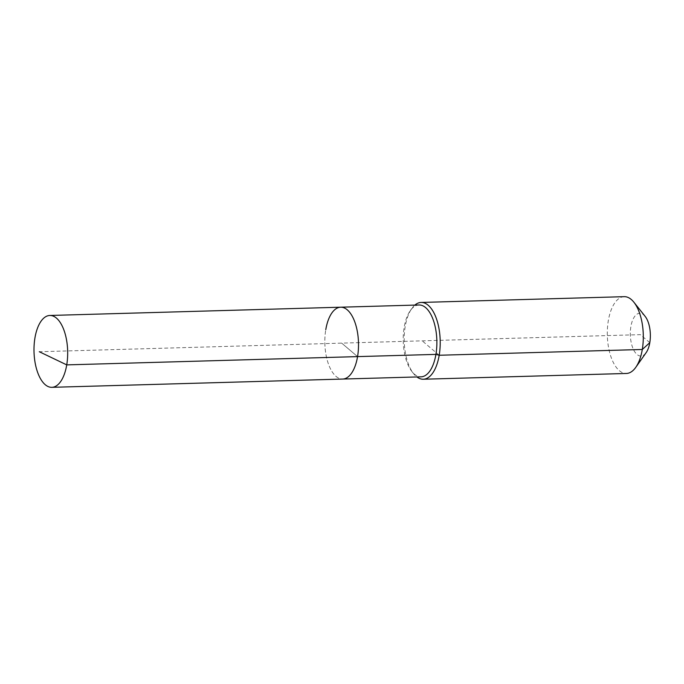 <?xml version="1.0" encoding="UTF-8"?>
<svg xmlns="http://www.w3.org/2000/svg" width="684" height="684" viewBox="0 0 684 684"><rect width="100%" height="100%" fill="white"/><g stroke="black" fill="none" stroke-linecap="round" stroke-linejoin="round"><path stroke-width="0.51" stroke-dasharray="3.42 2.56" d="M340.649 307.21A35.936 16.818 -91.6 0 0 325.781 329.654A35.936 16.818 -91.6 0 0 342.693 379.056A35.936 16.818 -91.6 0 1 325.781 329.654M419.01 304.978A35.936 16.818 -91.6 0 0 410.263 310.681A35.936 16.818 -91.6 0 0 404.141 327.422A35.936 16.818 -91.6 0 0 411.999 371.634A35.936 16.818 -91.6 0 0 421.053 376.833M414.855 305.098A38.407 17.972 -91.6 0 0 411.777 308.544A38.407 17.972 -91.6 0 0 405.227 326.439A38.407 17.972 -91.6 0 0 413.623 373.686A38.407 17.972 -91.6 0 0 416.898 376.944M624.218 296.676A38.407 17.972 -91.6 0 0 608.324 320.659A38.407 17.972 -91.6 0 0 626.399 373.464M645.123 316.35A21.401 10.012 -91.6 0 0 630.879 326.619A21.401 10.012 -91.6 0 0 634.307 351.114A21.401 10.012 -91.6 0 0 646.149 352.636M649.8 342.667L640.335 334.647L341.675 343.129L357.561 356.612L341.675 343.129L39.287 351.73M439.196 355.252L422.216 340.846M410.263 310.681L411.777 308.544M411.999 371.634L413.623 373.686"/><path stroke-width="1.03" d="M416.898 376.944A38.407 17.972 -91.6 0 0 423.302 379.235A38.407 17.972 -91.6 0 0 439.196 355.252L435.922 354.389A35.936 16.818 -91.6 0 1 421.053 376.833L342.693 379.056A35.936 16.818 -91.6 0 0 357.561 356.612L66.733 364.88A35.936 16.818 -91.6 0 0 49.821 315.469A35.936 16.818 -91.6 0 0 34.944 337.913A35.936 16.818 -91.6 0 0 51.864 387.324A35.936 16.818 -91.6 0 0 66.733 364.88L39.287 351.73M51.864 387.324L342.693 379.056A35.936 16.818 -91.6 0 0 357.561 356.612A35.936 16.818 -91.6 0 0 340.649 307.21A35.936 16.818 -91.6 0 0 325.781 329.654M340.649 307.21A35.936 16.818 -91.6 0 1 357.561 356.612L435.922 354.389A35.936 16.818 -91.6 0 0 419.01 304.978L49.821 315.469M423.302 379.235L626.399 373.464A38.407 17.972 -91.6 0 0 635.752 367.368A38.407 17.972 -91.6 0 0 642.293 349.481L439.196 355.252A38.407 17.972 -91.6 0 0 421.122 302.448A38.407 17.972 -91.6 0 0 414.855 305.098M635.752 367.368L646.149 352.636A21.401 10.012 -91.6 0 0 649.8 342.667L642.293 349.481A38.407 17.972 -91.6 0 0 633.897 302.234A38.407 17.972 -91.6 0 0 624.218 296.676L421.122 302.448M649.8 342.667A21.401 10.012 -91.6 0 0 645.123 316.35L633.897 302.234"/></g></svg>

